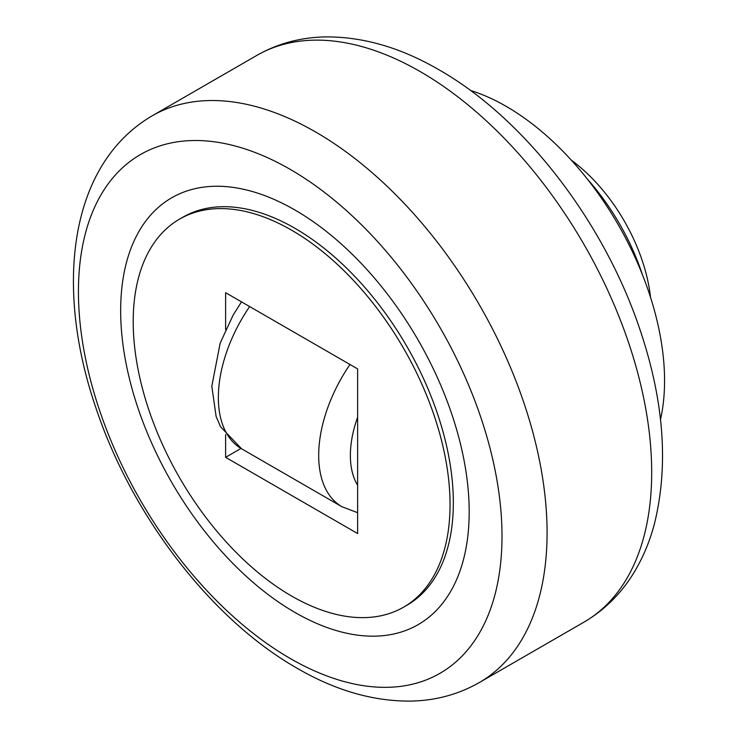<?xml version="1.0" encoding="UTF-8"?>
<svg xmlns="http://www.w3.org/2000/svg" width="738" height="738" viewBox="0 0 738 738"><rect width="100%" height="100%" fill="white"/><g stroke="black" fill="none" stroke-linecap="round" stroke-linejoin="round"><path stroke-width="1.11" d="M403.64 607.143L406.942 605.234A224.038 129.344 -120 0 0 441.278 425.706A224.038 129.344 -120 0 0 294.923 228.291A224.038 129.344 -120 0 0 182.904 217.193L179.602 219.094A224.038 129.344 -120 0 0 145.266 398.621A224.038 129.344 -120 0 0 291.621 596.046A224.038 129.344 -120 0 0 403.64 607.143A224.038 129.344 -120 0 0 437.985 427.616A224.038 129.344 -120 0 0 291.621 230.191A224.038 129.344 -120 0 0 179.602 219.094M587.18 178.873A163.356 94.316 60 0 1 642.272 274.278M470.429 90.423A224.038 129.344 60 0 1 506.148 106.337A224.038 129.344 60 0 1 660.482 419.618M502.006 536.203A299.508 172.923 -120 0 0 290.219 169.38A299.508 172.923 -120 0 0 78.431 291.658A299.508 172.923 -120 0 0 290.219 658.48A299.508 172.923 -120 0 0 502.006 536.203M120.663 310.606A246.437 142.286 -120 0 0 294.923 612.429A246.437 142.286 -120 0 0 469.184 511.821A246.437 142.286 -120 0 0 294.923 209.998A246.437 142.286 -120 0 0 120.663 310.606M225.616 329.711L225.616 292.691L357.626 368.908L357.626 533.546L225.616 457.329L225.616 434.636M225.616 457.329L240.994 448.446M571.341 160.183A130.691 75.451 60 0 1 650.529 297.349M420.337 71.66A327.183 188.9 60 0 1 651.691 472.375A327.183 188.9 60 0 1 583.924 622.162C604.911 609.865 621.839 592.918 634.717 571.313C643.149 557.125 649.652 541.554 654.219 524.598C668.997 465.752 664.043 400.171 639.376 327.856C603.232 221.059 524.321 118.338 439.009 69.806C400.983 47.675 363.216 36.706 325.698 36.9C300.726 37.324 277.737 43.505 256.741 55.451A327.183 188.9 60 0 1 420.337 71.66M479.313 682.558C458.455 694.43 435.632 700.611 410.835 701.1C373.17 701.395 335.246 690.436 297.054 668.204C211.354 619.459 132.12 516.01 96.189 408.714C54.428 287.728 68.486 164.86 152.129 115.848A327.183 188.9 60 0 1 315.726 132.056A327.183 188.9 60 0 1 547.079 532.771A327.183 188.9 60 0 1 479.313 682.558L583.924 622.162M249.665 306.574A112.019 64.676 120 0 0 218.356 397.496A112.019 64.676 120 0 0 241.557 448.769L341.888 506.702L357.626 512.689M349.996 364.498A112.019 64.676 120 0 0 318.687 455.42A112.019 64.676 120 0 0 341.888 506.702M357.626 417.219A89.612 51.743 120 0 0 357.626 485.235M241.511 301.87L233.254 314.858L220.182 343.096L211.815 386.223L216.114 416.453L220.597 426.813L241.557 448.769M152.129 115.848L256.741 55.451"/></g></svg>
